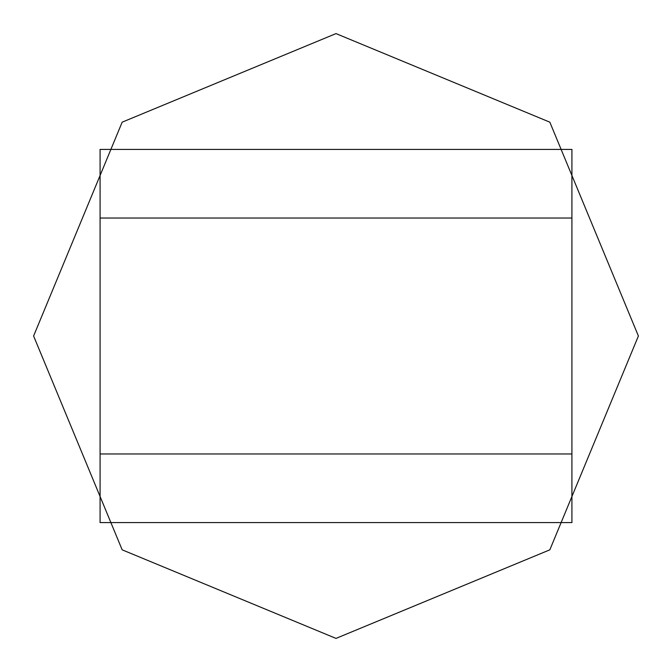 <?xml version="1.0" encoding="UTF-8"?>
<svg xmlns="http://www.w3.org/2000/svg" width="672" height="672" viewBox="0 0 672 672"><rect width="100%" height="100%" fill="white"/><g stroke="black" fill="none" stroke-linecap="round" stroke-linejoin="round"><path stroke-width="1.01" d="M100.086 208.799L100.086 149.411L571.914 149.411L571.914 453.961L100.086 453.961L100.086 522.589L571.914 522.589L571.914 463.201M100.086 149.411L100.086 218.039L571.914 218.039M571.914 522.589L571.914 453.961M100.086 218.039L100.086 453.961M638.4 336L549.83 549.83L336 638.4L122.17 549.83L33.6 336L122.17 122.17L336 33.6L549.83 122.17L638.4 336L549.83 549.83L336 638.4L122.17 549.83L33.6 336L122.17 122.17L336 33.6L549.83 122.17L638.4 336"/></g></svg>
